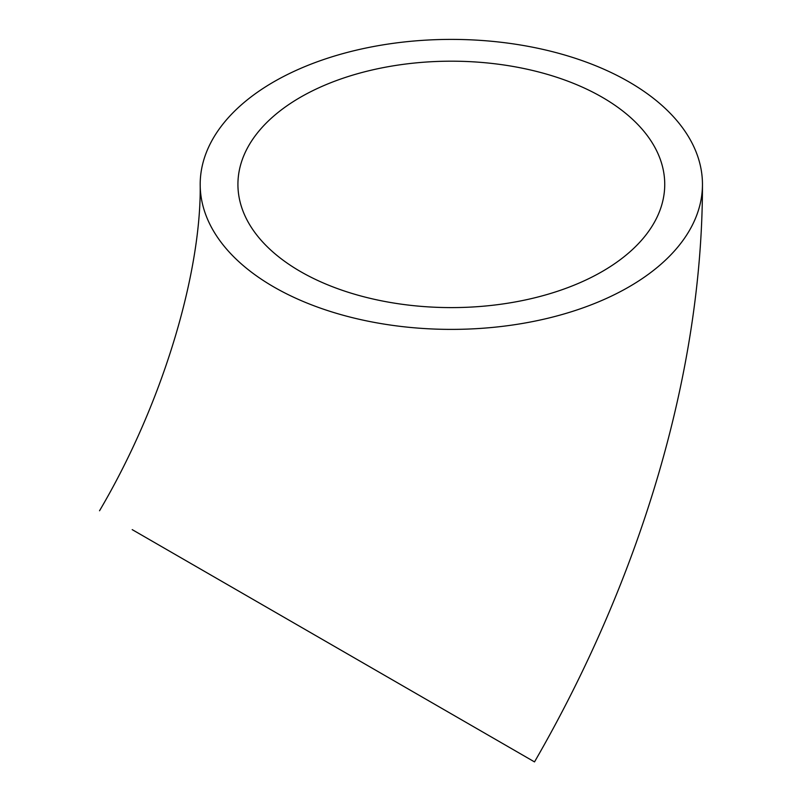 <?xml version="1.0" encoding="UTF-8"?>
<svg xmlns="http://www.w3.org/2000/svg" width="802" height="802" viewBox="0 0 802 802"><rect width="100%" height="100%" fill="white"/><g stroke="black" fill="none" stroke-linecap="round" stroke-linejoin="round"><path stroke-width="1.2" d="M602.232 97.273A213.402 123.207 0 0 0 369.662 70.566A213.402 123.207 0 0 0 237.923 184.39A213.402 123.207 0 0 0 300.429 271.517A213.402 123.207 0 0 0 532.999 298.224A213.402 123.207 0 0 0 664.738 184.39A213.402 123.207 0 0 0 602.232 97.273M423.727 697.941L132.21 529.631L423.727 697.941M191.457 563.836L534.513 761.9L191.457 563.836M273.753 286.915A251.136 144.992 0 0 0 547.435 318.354A251.136 144.992 0 0 0 702.462 184.39A251.136 144.992 0 0 0 628.908 81.864A251.136 144.992 0 0 0 355.226 50.436A251.136 144.992 0 0 0 200.189 184.39A251.136 144.992 0 0 0 273.753 286.915M534.513 761.9C640.327 578.713 702.592 372.74 702.462 184.39M99.538 510.764C165.553 398.674 201.492 268.449 200.189 184.39"/></g></svg>
